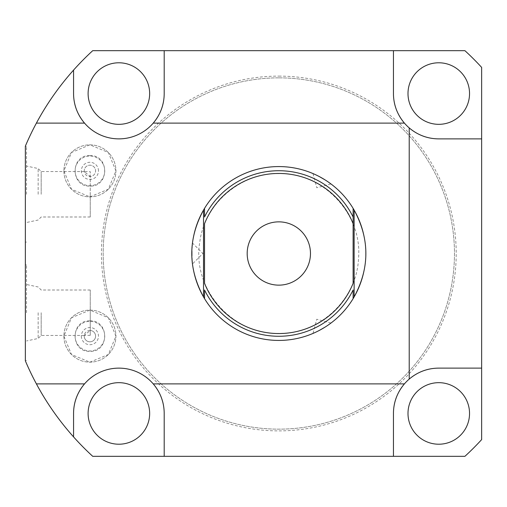 <?xml version="1.0" encoding="UTF-8"?>
<svg xmlns="http://www.w3.org/2000/svg" width="507" height="507" viewBox="0 0 507 507"><rect width="100%" height="100%" fill="white"/><g stroke="black" fill="none" stroke-linecap="round" stroke-linejoin="round"><path stroke-width="0.38" stroke-dasharray="2.54 1.9" d="M90.252 335.355L84.282 335.355A5.678 5.678 0 0 0 89.904 341.813A5.678 5.678 0 0 0 95.589 336.135A5.678 5.678 0 0 0 90.252 330.469L90.252 312.724L90.252 335.355L90.252 330.469L84.282 335.355M41.187 312.724L41.187 335.444L41.187 312.724M90.252 312.724L90.252 290.01L90.252 312.724M95.589 336.135A5.678 5.678 0 0 0 89.904 330.456A5.678 5.678 0 0 0 84.225 336.135A5.678 5.678 0 0 0 89.904 341.813A5.678 5.678 0 0 0 95.589 336.135M81.329 336.135A8.575 8.575 0 0 0 89.904 344.716A8.575 8.575 0 0 0 98.485 336.135A8.575 8.575 0 0 0 89.904 327.56A8.575 8.575 0 0 0 81.329 336.135M75.074 336.135A14.836 14.836 0 0 0 89.904 350.971A14.836 14.836 0 0 0 104.74 336.135A14.836 14.836 0 0 0 89.904 321.305A14.836 14.836 0 0 0 75.074 336.135A14.836 14.836 0 0 0 89.904 350.971A14.836 14.836 0 0 0 104.74 336.135A14.836 14.836 0 0 0 89.904 321.305A14.836 14.836 0 0 0 75.074 336.135M63.888 336.135A26.022 26.022 0 0 0 89.904 362.156A26.022 26.022 0 0 0 115.926 336.135A26.022 26.022 0 0 0 89.904 310.119A26.022 26.022 0 0 0 63.888 336.135A26.022 26.022 0 0 0 89.904 362.156A26.022 26.022 0 0 0 115.926 336.135A26.022 26.022 0 0 0 89.904 310.119A26.022 26.022 0 0 0 63.888 336.135M464.919 50.675L92.73 50.675A275.263 275.263 0 0 0 25.35 146.168L25.35 360.832A275.263 275.263 0 0 0 92.73 456.325L464.919 456.325A275.263 275.263 0 0 0 481.65 439.594L481.65 67.406A275.263 275.263 0 0 0 464.919 50.675M469.539 93.561A30.769 30.769 0 0 1 438.764 124.329A30.769 30.769 0 0 1 407.996 93.561A30.769 30.769 0 0 1 438.764 62.786A30.769 30.769 0 0 1 469.539 93.561M469.539 413.439A30.769 30.769 0 0 1 438.764 444.214A30.769 30.769 0 0 1 407.996 413.439A30.769 30.769 0 0 1 438.764 382.671A30.769 30.769 0 0 1 469.539 413.439M149.654 93.561A30.769 30.769 0 0 1 118.879 124.329A30.769 30.769 0 0 1 88.11 93.561A30.769 30.769 0 0 1 118.879 62.786A30.769 30.769 0 0 1 149.654 93.561M149.654 413.439A30.769 30.769 0 0 1 118.879 444.214A30.769 30.769 0 0 1 88.11 413.439A30.769 30.769 0 0 1 118.879 382.671A30.769 30.769 0 0 1 149.654 413.439M63.888 170.865A26.022 26.022 0 0 0 89.904 196.881A26.022 26.022 0 0 0 115.926 170.865A26.022 26.022 0 0 0 89.904 144.844A26.022 26.022 0 0 0 63.888 170.865A26.022 26.022 0 0 0 89.904 196.881A26.022 26.022 0 0 0 115.926 170.865A26.022 26.022 0 0 0 89.904 144.844A26.022 26.022 0 0 0 63.888 170.865M161.6 398.318A45.319 45.319 0 0 0 161.403 397.773M153.234 383.888A45.319 45.319 0 0 0 84.53 383.888M164.198 456.325L164.198 413.439M393.451 413.439L393.451 456.325M423.643 370.725A45.319 45.319 0 0 0 423.098 370.921M409.212 379.09A45.319 45.319 0 0 0 404.415 383.888M396.049 108.682A45.319 45.319 0 0 0 396.246 109.227M404.415 123.112A45.319 45.319 0 0 0 409.212 127.91M353.195 208.504A86.925 86.925 0 0 0 278.825 166.575A86.925 86.925 0 0 1 365.75 253.5A86.925 86.925 0 0 1 278.825 340.425A86.925 86.925 0 0 1 191.9 253.5A86.925 86.925 0 0 1 278.825 166.575A86.925 86.925 0 0 1 365.75 253.5A86.925 86.925 0 0 1 278.825 340.425A86.925 86.925 0 0 1 191.9 253.5A86.925 86.925 0 0 1 278.825 166.575A86.925 86.925 0 0 0 204.391 208.605M25.35 312.724L25.35 264.914L25.35 312.724M25.35 194.276L25.35 146.466L25.35 194.276M26.51 312.724L26.51 264.914L26.51 312.724M38.158 312.724L38.158 338.473L38.158 312.724M26.51 194.276L26.51 146.466L26.51 194.276M38.158 194.276L38.158 168.527L38.158 194.276M41.187 194.276L41.187 171.556L41.187 194.276M90.252 194.276L90.252 216.99L90.252 171.645L84.27 171.556L90.252 176.531L90.252 194.276M84.282 171.645A5.678 5.678 0 0 1 89.904 165.187A5.678 5.678 0 0 1 95.589 170.865A5.678 5.678 0 0 0 89.904 165.187A5.678 5.678 0 0 0 84.225 170.865A5.678 5.678 0 0 0 89.904 176.544A5.678 5.678 0 0 0 95.589 170.865A5.678 5.678 0 0 1 90.252 176.531L90.252 171.645M98.485 170.865A8.575 8.575 0 0 0 89.904 162.284A8.575 8.575 0 0 0 81.329 170.865A8.575 8.575 0 0 0 89.904 179.44A8.575 8.575 0 0 0 98.485 170.865M75.074 170.865A14.836 14.836 0 0 0 89.904 185.695A14.836 14.836 0 0 0 104.74 170.865A14.836 14.836 0 0 0 89.904 156.029A14.836 14.836 0 0 0 75.074 170.865A14.836 14.836 0 0 0 89.904 185.695A14.836 14.836 0 0 0 104.74 170.865A14.836 14.836 0 0 0 89.904 156.029A14.836 14.836 0 0 0 75.074 170.865M76.164 108.682A45.319 45.319 0 0 0 76.361 109.227M84.53 123.112A45.319 45.319 0 0 0 153.234 123.112M73.566 70.093L73.566 93.561M438.764 138.874L481.65 138.874M393.451 50.675L393.451 93.561M164.198 93.561L164.198 50.675M73.566 413.439L73.566 436.907M481.65 368.126L438.764 368.126M204.023 209.22A86.925 86.925 0 0 0 203.516 210.088M193.37 237.593A86.925 86.925 0 0 0 193.37 269.407M203.516 296.912A86.925 86.925 0 0 0 204.023 297.78M204.391 298.395A86.925 86.925 0 0 0 353.195 298.496M353.74 209.416A86.925 86.925 0 0 1 354.133 210.088M364.279 237.593A86.925 86.925 0 0 1 364.279 269.407M354.133 296.912A86.925 86.925 0 0 1 353.74 297.584M324.987 327.154L327.389 325.595L325.012 327.142M328.498 324.835L329.303 324.265M330.97 323.048L316.78 319.245L312.977 333.435M329.316 324.258L327.604 325.45M324.936 327.186L322.287 328.777M315.76 332.186L314.872 332.598M314.847 332.611L313.478 333.219M314.853 332.605L316.742 331.717M315.76 174.814L314.872 174.402M312.977 173.565L316.78 187.755L330.97 183.952M314.853 174.395L316.742 175.283M319.581 176.721L322.287 178.223M328.498 182.165L329.303 182.735M327.604 181.55L330.475 183.585M353.119 208.371L353.119 217.015M353.119 223.701L353.119 283.299M353.119 289.985L353.119 298.629M310.468 253.5A31.643 31.643 0 0 0 278.825 221.857A31.643 31.643 0 0 0 247.182 253.5A31.643 31.643 0 0 0 278.825 285.143A31.643 31.643 0 0 0 310.468 253.5M204.53 208.371L204.53 217.015M204.53 223.701L204.53 283.299M204.53 289.985L204.53 298.629M191.925 255.693L192.521 263.887L202.908 253.5L192.521 243.113L191.912 251.922M191.9 253.5C192.571 266.821 192.571 266.821 191.9 253.5M191.925 251.288L192.521 243.113M278.825 77.85A175.65 175.65 0 0 1 454.468 253.5A175.65 175.65 0 0 1 278.825 429.15A175.65 175.65 0 0 1 103.175 253.5A175.65 175.65 0 0 1 278.825 77.85A175.65 175.65 0 0 1 454.468 253.5A175.65 175.65 0 0 1 278.825 429.15A175.65 175.65 0 0 1 103.175 253.5A175.65 175.65 0 0 1 278.825 77.85M278.825 76.113A177.387 177.387 0 0 1 456.211 253.5A177.387 177.387 0 0 1 278.825 430.887A177.387 177.387 0 0 1 101.438 253.5A177.387 177.387 0 0 1 278.825 76.113M84.27 335.444L41.187 335.444L38.158 338.473L26.51 340.945M26.51 264.914L25.35 264.914M26.51 360.534L25.35 360.534M90.252 290.01L41.187 290.01L38.158 286.981L26.51 284.503M26.51 146.466L25.35 146.466M26.51 242.086L25.35 242.086M90.252 216.99L41.187 216.99L38.158 220.019L26.51 222.497M84.27 171.556L41.187 171.556L38.158 168.527L26.51 166.055M278.825 173.648C240.229 172.849 204.416 203.928 199.764 242.251C191.709 288.445 231.953 334.823 278.825 333.353C319.67 334.309 356.909 299.339 358.525 258.513C362.568 214.163 323.346 172.386 278.825 173.648M89.904 362.156L108.308 354.539L115.926 336.135L108.308 317.737L89.904 310.119L71.506 317.737L63.888 336.135L71.506 354.532L89.904 362.156M89.904 320.893C109.569 319.955 109.569 352.321 89.904 351.376C70.245 352.321 70.245 319.955 89.904 320.893M89.904 196.881L108.308 189.263L115.926 170.865L108.308 152.461L89.904 144.844L71.506 152.461L63.888 170.865L71.506 189.263L89.904 196.881M89.904 155.624C109.569 154.679 109.569 187.045 89.904 186.107C70.245 187.045 70.245 154.679 89.904 155.624"/><path stroke-width="0.76" d="M393.451 50.675L92.73 50.675A275.263 275.263 0 0 0 73.566 70.093C59.002 86.418 46.612 104.087 36.403 123.112L84.53 123.112A45.319 45.319 0 0 0 153.234 123.112L404.415 123.112A45.319 45.319 0 0 0 409.212 127.91C417.863 135.173 427.718 138.823 438.764 138.874L481.65 138.874L481.65 67.406A275.263 275.263 0 0 0 464.919 50.675L393.451 50.675L393.451 93.561C393.502 104.607 397.152 114.455 404.415 123.112A45.319 45.319 0 0 1 396.246 109.227M76.361 109.227A45.319 45.319 0 0 0 84.53 123.112C77.267 114.455 73.616 104.607 73.566 93.561L73.566 70.093M164.198 93.561A45.319 45.319 0 0 1 153.234 123.112C160.491 114.455 164.148 104.607 164.198 93.561L164.198 50.675M161.403 397.773A45.319 45.319 0 0 0 153.234 383.888C160.491 392.545 164.148 402.393 164.198 413.439L164.198 456.325L92.73 456.325A275.263 275.263 0 0 1 73.566 436.907C59.002 420.582 46.612 402.913 36.403 383.888A275.263 275.263 0 0 1 25.35 360.832L25.35 146.168A275.263 275.263 0 0 1 36.403 123.112M36.403 383.888L84.53 383.888C77.267 392.545 73.616 402.393 73.566 413.439L73.566 436.907M73.566 413.439A45.319 45.319 0 0 1 153.234 383.888L404.415 383.888C397.152 392.545 393.502 402.393 393.451 413.439L393.451 456.325L164.198 456.325M164.198 413.439A45.319 45.319 0 0 0 161.6 398.318M423.098 370.921A45.319 45.319 0 0 0 409.212 379.09C417.863 371.827 427.718 368.177 438.764 368.126L481.65 368.126L481.65 439.594A275.263 275.263 0 0 1 464.919 456.325L393.451 456.325M438.764 368.126A45.319 45.319 0 0 0 423.643 370.725M438.764 138.874A45.319 45.319 0 0 1 409.212 127.91L409.212 379.09A45.319 45.319 0 0 0 393.451 413.439M481.65 368.126L481.65 138.874M393.451 93.561A45.319 45.319 0 0 0 396.049 108.682M73.566 93.561A45.319 45.319 0 0 0 76.164 108.682M469.539 93.561A30.769 30.769 0 0 1 438.764 124.329A30.769 30.769 0 0 1 407.996 93.561A30.769 30.769 0 0 1 438.764 62.786A30.769 30.769 0 0 1 469.539 93.561M149.654 93.561A30.769 30.769 0 0 1 118.879 124.329A30.769 30.769 0 0 1 88.11 93.561A30.769 30.769 0 0 1 118.879 62.786A30.769 30.769 0 0 1 149.654 93.561M149.654 413.439A30.769 30.769 0 0 1 118.879 444.214A30.769 30.769 0 0 1 88.11 413.439A30.769 30.769 0 0 1 118.879 382.671A30.769 30.769 0 0 1 149.654 413.439M469.539 413.439A30.769 30.769 0 0 1 438.764 444.214A30.769 30.769 0 0 1 407.996 413.439A30.769 30.769 0 0 1 438.764 382.671A30.769 30.769 0 0 1 469.539 413.439M204.391 208.605A86.925 86.925 0 0 0 204.023 209.22M193.37 269.407A86.925 86.925 0 0 0 203.516 296.912L203.516 210.088A86.925 86.925 0 0 0 193.37 237.593M204.023 297.78A86.925 86.925 0 0 0 204.391 298.395M353.195 208.504A86.925 86.925 0 0 1 353.74 209.416M353.119 208.371L353.119 217.015A82.768 82.768 0 0 0 204.53 217.015L204.53 208.371A86.925 86.925 0 0 1 353.119 208.371L354.133 210.088A86.925 86.925 0 0 1 364.279 237.593M364.279 269.407A86.925 86.925 0 0 1 354.133 296.912C369.78 267.969 369.78 239.031 354.133 210.088L354.133 296.912L353.119 298.629A86.925 86.925 0 0 1 204.53 298.629L204.53 289.985A82.768 82.768 0 0 0 353.119 289.985L353.119 298.629M353.74 297.584A86.925 86.925 0 0 1 353.195 298.496M319.505 330.317L324.987 327.154M327.604 325.45L328.498 324.835M329.303 324.265L330.374 323.491M330.475 323.415L329.316 324.258M322.287 328.777L319.581 330.279M316.742 331.717L315.76 332.186M313.548 333.188L314.853 332.605M325.012 179.858L319.53 176.696M316.742 175.283L315.76 174.814M314.872 174.402L313.662 173.863M313.548 173.812L314.853 174.395M322.287 178.223L324.936 179.814M327.604 181.55L328.498 182.165M329.303 182.735L330.475 183.585M353.119 217.015L353.119 283.299A80.043 80.043 0 0 1 204.53 283.299L204.53 223.701A80.043 80.043 0 0 1 353.119 223.701L353.119 217.015M310.468 253.5A31.643 31.643 0 0 0 278.825 221.857A31.643 31.643 0 0 0 247.182 253.5A31.643 31.643 0 0 0 278.825 285.143A31.643 31.643 0 0 0 310.468 253.5M204.53 298.629L203.516 296.912C187.869 267.969 187.869 239.031 203.516 210.088L204.53 208.371M191.912 251.922L191.925 255.693M191.9 253.5L191.925 251.288"/></g></svg>
